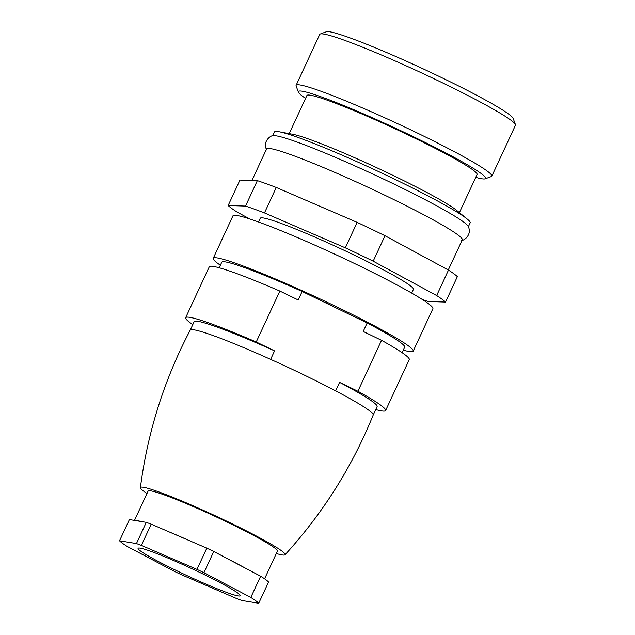 <?xml version="1.0" encoding="UTF-8"?>
<svg xmlns="http://www.w3.org/2000/svg" width="635" height="635" viewBox="0 0 635 635"><rect width="100%" height="100%" fill="white"/><g stroke="black" fill="none" stroke-linecap="round" stroke-linejoin="round"><path stroke-width="0.95" d="M335.637 390.85A100.846 7.437 -155.1 0 1 368.641 410.123A100.846 7.437 -155.1 0 1 373.182 415.036A100.846 7.437 -155.1 0 0 373.182 415.036L377.111 406.575A100.846 7.437 24.9 0 0 339.574 382.365L335.637 390.85A100.846 7.437 -155.1 0 0 270.621 359.354A100.846 7.437 -155.1 0 0 190.238 330.113A100.846 7.437 -155.1 0 0 190.23 330.137C164.211 379.666 147.606 432.181 140.398 487.664A79.74 5.882 -155.1 0 0 144.026 491.434A79.74 5.882 24.9 0 0 146.987 493.474M190.23 330.129L194.167 321.651A100.846 7.437 24.9 0 1 274.558 350.869L270.621 359.354M256.23 341.987A110.228 8.128 -155.1 0 0 185.658 317.706L209.288 266.787A110.228 8.128 24.9 0 1 279.868 291.076L256.23 341.987L274.558 350.869M185.658 317.706A110.228 8.128 -155.1 0 0 192.786 324.628M339.574 382.365L357.902 391.239A110.228 8.128 -155.1 0 1 385.62 410.528A110.228 8.128 -155.1 0 1 375.729 409.551M279.868 291.076L298.196 299.95L302.133 291.465L367.149 322.961L363.212 331.446L381.54 340.328L357.902 391.239M373.182 415.036C352.139 466.892 322.747 513.477 285.02 554.792A79.74 5.882 24.9 0 0 281.511 550.775A79.74 5.882 -155.1 0 0 201.7 509.595A79.74 5.882 -155.1 0 0 140.398 487.664M285.02 554.792A79.74 5.882 24.9 0 1 276.328 553.514M264.581 578.81L277.439 551.124A71.295 5.255 24.9 0 0 274.233 547.632A71.295 5.255 -155.1 0 0 203.613 511.151A71.295 5.255 -155.1 0 0 148.098 491.085L134.485 520.414M258.715 603.25L268.565 582.033A77.399 5.707 -155.1 0 0 260.652 576.231L245.594 568.285A71.295 5.255 -155.1 0 0 228.838 559.435L213.781 551.482A77.399 5.707 -155.1 0 0 206.812 548.164L188.952 540.456A71.295 5.255 -155.1 0 0 169.077 531.876L151.217 524.169A77.399 5.707 -155.1 0 0 146.288 522.351L140.867 521.462A71.295 5.255 -155.1 0 0 134.818 520.47L129.397 519.573L119.547 540.79A77.399 5.707 -155.1 0 0 127.46 546.592L174.331 571.349A77.399 5.707 -155.1 0 0 181.3 574.659L236.895 598.654A77.399 5.707 -155.1 0 0 241.824 600.472L258.715 603.25A77.399 5.707 -155.1 0 0 250.801 597.448L203.93 572.699A77.399 5.707 -155.1 0 0 196.961 569.381L141.375 545.386A77.399 5.707 -155.1 0 0 136.446 543.568L119.547 540.79M188.952 540.456L169.077 531.876M134.818 520.47L140.867 521.462M245.594 568.285L228.838 559.435M206.812 548.164L196.961 569.381M151.217 524.169L141.375 545.386M213.781 551.482L203.93 572.699M260.652 576.231L250.801 597.448M146.288 522.351L136.446 543.568M205.105 583.732A56.285 4.151 24.9 0 1 138.081 548.322A56.285 4.151 24.9 0 1 173.157 560.308A56.285 4.151 24.9 0 1 240.189 595.717A56.285 4.151 24.9 0 1 205.105 583.732M381.54 340.328A110.228 8.128 24.9 0 1 409.257 359.608L385.62 410.528M367.149 322.961A100.846 7.437 24.9 0 1 404.685 347.17L402.13 352.679M219.178 267.764L221.742 262.247A100.846 7.437 24.9 0 1 302.133 291.465M413.194 351.123L432.887 308.689A110.228 8.128 24.9 0 0 427.934 303.3A110.228 8.128 -155.1 0 0 318.762 246.888A110.228 8.128 -155.1 0 0 232.926 215.868L213.233 258.302A110.228 8.128 -155.1 0 1 299.069 289.322A110.228 8.128 -155.1 0 1 408.242 345.726A110.228 8.128 24.9 0 1 413.194 351.123A110.228 8.128 24.9 0 1 403.304 350.147M220.361 265.232A110.228 8.128 24.9 0 1 218.186 263.692A110.228 8.128 -155.1 0 1 213.233 258.302M258.524 221.996L260.263 218.249A84.431 6.231 -155.1 0 1 326.009 242.006A84.431 6.231 -155.1 0 1 409.631 285.21A84.431 6.231 24.9 0 1 413.433 289.346L411.694 293.092M249.857 218.988L237.03 212.05A121.96 8.993 -155.1 0 1 228.14 205.534L245.523 206.081A121.96 8.993 -155.1 0 1 264.47 212.923L345.337 247.833A121.96 8.993 -155.1 0 1 373.174 261.183L436.666 295.545A121.96 8.993 -155.1 0 1 445.556 302.062L428.173 301.506A121.96 8.993 -155.1 0 1 422.362 299.522M445.556 302.062L457.375 276.606A121.96 8.993 -155.1 0 0 448.485 270.081L384.993 235.728A121.96 8.993 -155.1 0 0 357.156 222.369L276.281 187.468A121.96 8.993 -155.1 0 0 257.342 180.626L239.959 180.07L228.14 205.534M436.666 295.545L448.485 270.081M373.174 261.183L384.993 235.728M345.337 247.833L357.156 222.369M264.47 212.923L276.281 187.468M245.523 206.081L257.342 180.626M251.952 180.451L266.565 148.971A107.886 7.953 -155.1 0 1 350.576 179.332A107.886 7.953 -155.1 0 1 457.422 234.537A107.886 7.953 24.9 0 1 462.28 239.816L448.278 269.97M461.415 240.316C463.788 241.141 472.694 234.323 468.011 226.1A107.886 7.953 24.9 0 0 463.336 221.813A107.886 7.953 -155.1 0 0 361.498 168.862A107.886 7.953 -155.1 0 0 273.336 135.739C270.962 134.914 262.057 141.74 266.74 149.955M467.281 219.091L456.47 210.241A93.813 6.921 24.9 0 0 454.755 208.923A93.813 6.921 -155.1 0 0 373.705 166.306A93.813 6.921 -155.1 0 0 292.902 134.318L279.17 131.77A107.886 7.953 -155.1 0 1 372.094 168.561A107.886 7.953 -155.1 0 1 465.304 217.567A107.886 7.953 24.9 0 1 467.281 219.091A107.886 7.953 24.9 0 1 470.154 222.845L468.344 226.743M279.17 131.77A107.886 7.953 -155.1 0 0 274.447 132.001L272.637 135.898M289.203 133.628L306.903 95.496A93.813 6.921 -155.1 0 1 379.952 121.896A93.813 6.921 -155.1 0 1 472.869 169.902A93.813 6.921 24.9 0 1 477.083 174.49L459.383 212.63M305.57 98.369A103.195 7.612 24.9 0 1 303.03 96.591A103.195 7.612 24.9 0 1 298.41 92.17A103.195 7.612 24.9 0 1 375.333 119.055A103.195 7.612 24.9 0 1 480.957 173.395A103.195 7.612 24.9 0 1 485.1 178.832A103.195 7.612 24.9 0 1 475.75 177.363M298.41 92.17L296.132 85.987A107.886 7.953 24.9 0 1 296.108 85.328A107.886 7.953 24.9 0 1 380.119 115.689A107.886 7.953 24.9 0 1 486.966 170.894A107.886 7.953 24.9 0 1 491.815 176.173A107.886 7.953 24.9 0 1 491.3 176.578L485.1 178.832M296.108 85.328L319.746 34.409A107.886 7.953 24.9 0 1 320.254 34.004A107.886 7.953 24.9 0 1 407.353 66.389A107.886 7.953 24.9 0 1 510.603 119.975A107.886 7.953 24.9 0 1 515.429 124.595A107.886 7.953 24.9 0 1 515.453 125.254L491.815 176.173M320.254 34.004L326.461 31.75A103.195 7.612 24.9 0 1 409.765 62.73A103.195 7.612 24.9 0 1 508.532 113.99A103.195 7.612 24.9 0 1 513.151 118.412L515.429 124.595"/></g></svg>
